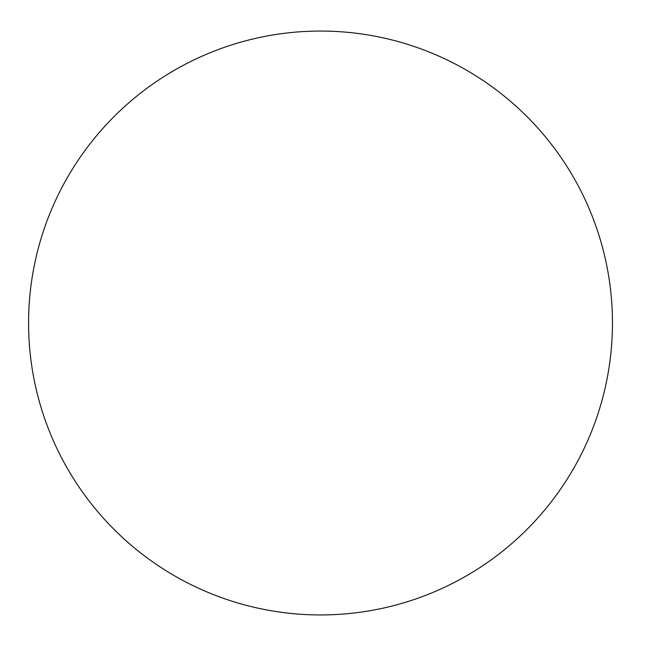 <?xml version="1.0" encoding="UTF-8"?>
<svg xmlns="http://www.w3.org/2000/svg" width="646" height="646" viewBox="0 0 646 646"><rect width="100%" height="100%" fill="white"/><g stroke="black" fill="none" stroke-linecap="round" stroke-linejoin="round"><path stroke-width="0.97" d="M612.456 323A291.944 291.944 0 0 0 174.541 70.172A291.944 291.944 0 0 0 174.541 575.828A291.944 291.944 0 0 0 612.456 323"/></g></svg>

